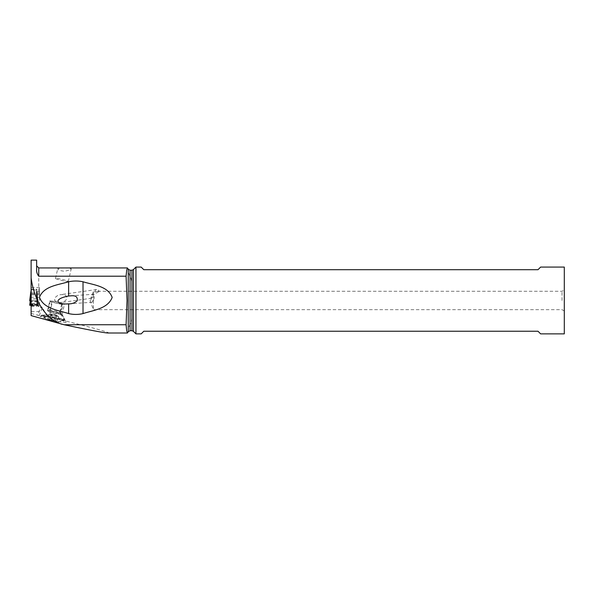 <?xml version="1.0" encoding="UTF-8"?>
<svg xmlns="http://www.w3.org/2000/svg" width="594" height="594" viewBox="0 0 594 594"><rect width="100%" height="100%" fill="white"/><g stroke="black" fill="none" stroke-linecap="round" stroke-linejoin="round"><path stroke-width="0.45" stroke-dasharray="2.97 2.23" d="M31.118 289.152L36.902 289.189L36.383 294.141L36.383 289.144M31.118 293.815L36.902 293.778L36.902 289.189L36.59 293.792M31.17 293.792L36.383 294.141M30.858 303.608L30.48 301.329L30.858 303.608L30.858 289.189M30.858 303.95L30.858 306.259L30.858 303.95L36.902 303.95L36.902 306.259L36.902 296.154L36.383 298.812L31.385 298.812L31.385 293.822M30.858 296.154L30.806 305.286M30.858 296.658L30.858 296.191M31.385 298.812L31.118 298.218M36.902 299.413L38.061 305.234L31.118 305.286L31.118 303.653L37.385 303.66L36.642 304.856L31.118 304.856M31.118 306.259L36.902 306.259L37.288 304.432A21.829 1.901 0 0 0 37.741 304.596L38.061 305.234L31.118 305.286L31.118 315.592M30.858 299.413L30.019 304.596A21.829 1.901 0 0 0 30.48 304.432L37.288 304.432A21.829 1.901 0 0 0 37.741 304.596M30.019 304.596L29.7 305.234L30.019 304.596A21.829 1.901 0 0 0 30.48 304.432L30.688 304.663M36.902 297.022L36.902 291.632L38.061 300.512L37.533 300.475L38.061 300.519L37.741 301.158L36.925 296.77L36.902 303.608L37.288 301.329L36.902 303.608M36.902 296.191L36.902 293.778M37.741 301.158A21.829 1.901 0 0 0 37.288 301.329A21.829 1.901 0 0 1 37.741 301.158L38.061 300.519L36.902 291.632M37.533 300.475L29.7 300.519L37.533 300.475L36.62 293.659M30.858 291.654L31.096 293.763L30.227 300.475M30.48 301.329A21.829 1.901 0 0 0 30.212 301.225A21.829 1.901 0 0 1 30.48 301.329L37.288 301.329M37.533 305.286L36.59 298.455M36.902 296.666L36.62 298.329M36.642 269.245L36.642 260.127M36.642 290.021L31.118 290.021L31.118 293.859L39.538 293.859L39.538 291.617L39.538 303.705L31.118 303.653L31.118 311.568L31.118 297.215L39.538 297.215L39.538 287.555L39.538 293.859M31.118 260.127L31.118 290.021M31.118 289.827L36.642 289.827M127.651 268.146L128.245 270.53C128.215 272.045 128.816 273.938 130.071 276.21L130.145 276.21C131.519 278.942 132.12 282.551 131.927 287.028L131.927 270.233M131.927 287.028L131.927 313.914C132.12 318.391 131.519 322 130.145 324.732L130.071 330.717M128.245 331.764L128.245 330.413C128.215 328.898 128.816 327.004 130.071 324.732M128.245 330.413L127.651 332.796M31.118 313.498L39.293 315.614L47.334 316.483C88.61 326.537 112.593 333.078 107.93 333.004M47.334 316.483L42.278 307.388L40.867 306.593L37.697 315.303M31.118 305.271L36.642 305.271L38.744 306.593L40.867 306.593M39.538 291.617L36.642 291.424M69.483 268.065L61.279 267.998L57.707 268.882L59.266 270.426L64.464 271.31L70.003 269.869L71.221 268.822L69.483 268.065M54.685 300.475L57.046 302.183L59.69 302.621L62.467 302.257L65.682 300.475L66.825 298.619L66.721 296.77L65.318 295.277L63.721 294.691L60.662 294.631L57.566 295.56L54.871 297.705L54.685 300.475M39.538 287.555L31.118 287.555L31.118 293.859M31.118 287.555L31.118 297.215M39.538 297.215L39.538 303.705M39.538 305.754L31.118 305.754M39.538 294.862L31.118 294.862M31.118 292.849L39.538 292.849M62.511 320.678L61.976 320.5A12.971 1.099 13 0 0 44.105 316.387A12.971 1.099 13 0 0 40.399 316.231A12.971 1.099 13 0 0 43.993 317.953L44.528 318.132A12.971 1.099 13 0 0 62.4 322.252A12.971 1.099 13 0 0 66.142 322.245A12.971 1.099 13 0 0 62.511 320.678L61.932 318.711L64.36 319.847L62.244 319.995L46.154 316.476L53.408 317.56A11.442 0.973 13 0 0 64.546 319.149A11.442 0.973 13 0 0 64.553 319.141L61.932 318.711M46.154 316.476L42.219 314.998L45.486 315.02L61.835 318.688M61.843 303.348L62.377 303.519A7.232 0.616 -167 0 1 64.412 304.447A7.232 0.616 -167 0 1 62.318 304.395A7.232 0.616 -167 0 1 52.354 302.101L51.812 301.93A7.232 0.616 -167 0 1 49.785 301.002A7.232 0.616 -167 0 1 51.878 301.054A7.232 0.616 -167 0 1 61.843 303.348L59.541 313.253L64.553 319.141L61.182 313.736A6.957 0.594 13 0 0 54.41 311.612A6.957 0.594 13 0 0 49.636 310.692L47.579 310.655M53.408 317.56C51.188 315.852 50.037 314.055 49.941 312.169L50.045 312.058A7.232 0.616 13 0 0 60.009 314.352A7.232 0.616 13 0 0 62.103 314.397A7.232 0.616 13 0 0 62.095 314.352A7.232 0.616 13 0 0 60.076 313.476L59.964 313.439M52.428 320.248L58.286 322.186L52.428 321.302L46.622 319.527L52.428 320.248M54.514 320.857L47.416 319.624L54.514 321.658L57.44 321.933L54.514 320.857M55.324 321.139L56.579 315.741L55.16 315.34L50.78 314.404L49.502 319.78M55.249 321.168L56.549 315.57L55.353 321.131M48.04 319.698L49.436 314.263A10.284 10.284 0 0 1 58.338 316.543M49.532 320.411L50.78 315.013C51.106 314.449 50.616 314.256 49.302 314.441L50.906 314.256L49.606 319.876M49.502 320.426L50.906 314.783L49.606 320.389M50.78 315.013L56.579 316.342L55.353 321.777M56.816 321.859L58.056 316.454C56.979 315.718 56.489 315.681 56.579 316.342L55.249 321.681M56.579 315.741C56.482 315.303 56.979 315.496 58.056 316.312L58.62 316.825L58.056 316.454M56.809 321.71L58.056 316.312L58.62 316.825A10.284 10.247 180 0 0 53.92 314.337A10.284 10.247 0 0 0 48.604 314.523L47.416 319.624M59.541 313.253L49.629 310.699A6.957 0.594 13 0 0 47.669 310.603A6.957 0.594 13 0 0 54.41 312.823A6.957 0.594 13 0 0 61.182 313.736L61.026 312.8A6.571 0.557 -167 0 1 54.626 311.887A6.571 0.557 -167 0 1 48.218 309.83A6.571 0.557 -167 0 1 54.626 310.744A6.571 0.557 -167 0 1 61.026 312.8L63.053 304.061A6.571 0.557 13 0 0 56.645 302.004A6.571 0.557 13 0 0 50.245 301.099A6.571 0.557 13 0 0 56.645 303.155A6.571 0.557 13 0 0 63.053 304.061M47.527 310.729L49.933 312.021M135.952 267.077L135.952 333.873M564.3 333.873L564.3 267.077M141.172 267.077L143.807 269.706L538.001 269.706L540.629 267.077M540.629 333.873L538.001 331.237L143.807 331.237L141.172 333.873M564.3 300.475L564.3 289.954L564.3 300.475M562.021 300.475L562.021 291.268L562.021 300.475M93.399 291.506L93.399 295.211C94.543 296.54 94.543 298.054 93.399 299.732L93.399 294.795L92.374 297.661L91.728 298.188L91.276 297.846L93.399 291.506L94.773 292.04L97.668 291.268L99.205 291.454L93.384 294.795M94.773 292.04A3.943 2.473 -98.1 0 1 96.666 289.516A3.943 2.473 -98.1 0 1 99.205 291.454M93.399 299.732L92.048 302.242L90.889 300.475C91.201 296.881 91.899 294.832 92.976 294.32L70.619 295.819M92.976 294.32L93.399 295.211M93.399 300.475L93.399 309.674L93.399 300.475M66.394 281.378A6.571 0.557 13 0 0 68.295 281.422A6.571 0.557 13 0 0 64.419 279.989A6.571 0.557 13 0 0 57.395 278.497A6.571 0.557 13 0 0 55.487 278.452A6.571 0.557 13 0 0 59.363 279.885A6.571 0.557 13 0 0 66.394 281.378M36.902 303.95L36.902 306.259M36.902 306.007L37.08 304.663M31.385 289.144L31.385 294.141M36.902 296.154L38.061 305.234L36.91 296.161M37.288 304.432L30.48 304.432M37.08 301.789L30.688 301.789M36.383 293.822L36.383 298.812M130.145 324.732L130.145 276.21M38.744 303.705L38.744 306.593M38.744 267.939L38.744 291.617M39.538 303.772L31.118 303.772M39.293 315.614L42.278 307.388M44.528 318.132L46.057 316.454M62.377 303.519L60.12 313.61M49.941 312.169L52.354 302.101M61.308 318.54L61.976 320.5M45.493 316.298L43.993 317.953M53.913 320.745L55.16 315.34M50.95 320.062L52.198 314.657M49.532 319.81L50.78 314.404M48.047 319.847L49.302 314.441M50.95 320.812L52.198 315.414M53.913 321.495L55.16 316.09M55.324 321.748L56.579 316.342M51.812 301.93L49.517 311.835M128.245 270.53L128.245 269.179M130.071 270.233L130.071 276.21M131.927 330.717L131.927 313.914M131.965 288.253L131.965 312.689M133.412 269.617L133.412 331.326M37.251 304.418L30.509 304.418M39.538 311.568L31.118 311.568M62.095 314.352L66.142 322.245M64.375 319.914L64.546 319.149M58.197 322.215L64.3 319.995M42.256 314.842L40.399 316.231M42.219 314.998L46.622 319.527M58.62 316.825L57.44 321.933M47.513 310.781L49.785 301.002M50.245 301.099L48.218 309.83L47.52 310.692M62.103 314.397L64.412 304.447M97.75 291.268L562.021 291.268L564.3 289.954M96.666 289.516L60.662 294.631M91.728 298.188L61.204 302.524M564.3 310.989L562.021 309.674L93.399 309.674L90.05 300.475L91.446 296.644M92.219 302.257L68.755 303.853M68.295 281.422L71.221 268.822M55.487 278.452L57.707 268.882"/><path stroke-width="0.89" d="M31.118 289.152L31.118 293.815M31.14 293.659L30.858 292.077M30.019 301.158A21.829 1.901 0 0 1 30.212 301.225A21.829 1.901 0 0 0 30.019 301.158L29.7 300.519L30.858 291.632L29.7 300.519L30.227 300.475L29.7 300.519L30.019 301.158L30.762 296.889M31.17 298.455L30.858 296.154L29.7 305.234L30.858 296.161M30.858 293.778L31.14 298.329L30.227 305.286L29.7 305.234L31.118 305.286L30.227 305.286M30.806 305.286L30.688 304.663M126.084 324.732L127.034 300.49L126.084 276.21L126.693 270.077L127.42 267.946L128.245 269.179L128.245 331.764L127.42 332.996L126.693 330.873L126.084 324.732L64.055 324.732L31.118 315.592L31.118 260.127L36.642 260.127L36.642 269.245C36.331 271.577 37.036 273.901 38.744 276.21L126.084 276.21M31.118 277.895C33.323 295.084 42.649 318.391 61.947 324.272M68.629 281.779C73.426 280.754 78.222 280.754 83.019 281.779C93.228 284.912 108.123 286.048 112.169 297.446C107.781 308.821 93.199 310.261 83.019 313.587C78.222 314.709 73.426 314.709 68.629 313.587C58.427 310.254 43.533 308.739 39.486 297.282C43.8 286.011 58.435 284.89 68.629 281.779L68.629 296.02C53.779 298.715 55.606 304.492 67.322 303.928L68.755 303.853M127.42 333.004L107.93 333.004C104.344 332.892 89.724 330.138 64.055 324.732M135.952 333.873L135.952 267.077L141.172 267.077L143.807 269.706L538.001 269.706L540.629 267.077L564.3 267.077L564.3 333.873L540.629 333.873L538.001 331.237L143.807 331.237L141.172 333.873L135.952 333.873L133.412 331.326L133.412 269.617L135.952 267.077M68.629 313.587L68.629 303.861C71.859 303.987 74.718 302.955 77.198 300.772C77.821 297.126 75.935 295.463 71.532 295.782L68.629 296.02M83.019 281.779L83.019 313.587M38.744 276.21L38.744 267.939L127.42 267.939M130.071 300.475L130.071 270.233L131.927 270.233L131.927 330.717L130.071 330.717L130.071 300.475M38.744 267.939L36.642 265.837M128.245 269.179L130.071 270.233M130.071 330.717L128.245 331.764M131.927 270.233L133.412 269.617M133.412 331.326L131.927 330.717"/></g></svg>
